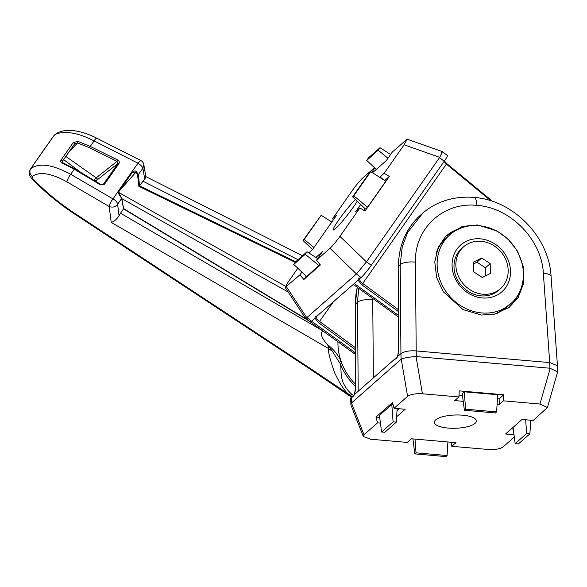 <?xml version="1.0" encoding="UTF-8"?>
<svg xmlns="http://www.w3.org/2000/svg" width="587" height="587" viewBox="0 0 587 587"><rect width="100%" height="100%" fill="white"/><g stroke="black" fill="none" stroke-linecap="round" stroke-linejoin="round"><path stroke-width="0.88" d="M119.044 191.311L132.405 172.329L135.971 172.152L136.558 171.683L135.091 170.854L132.009 171.639L118.618 190.643L118.831 191.7L118.618 190.643M136.558 171.683L138.312 174.64A225.562 21.902 127.9 0 1 142.898 168.242L143.852 164.764A5.936 5.936 0 0 0 140.682 160.442L138.011 163.245A222.913 21.646 -52.1 0 0 132.009 171.639L132.09 172.703L131.627 172.079M353.712 395.704L351.584 394.134C338.64 381.924 341.942 372.84 340.453 364.123L332.374 351.239L328.309 348.392L328.852 346.506L326.805 343.989C324.031 340.335 318.902 334.26 322.835 330.907L120.518 213.228L119.066 215.767L117.598 204.335A225.562 21.902 127.9 0 1 121.648 198.406L118.831 194.048L118.361 191.113A222.913 21.646 -52.1 0 0 113.012 198.92L70.711 174.31C52.448 164.47 39.146 162.584 30.781 168.645A5.936 5.261 -131.4 0 0 32.248 176.482C39.468 171.309 51.025 173.099 66.903 181.845L109.167 206.514A5.936 1.372 -59.7 0 1 113.012 198.92A5.936 3.251 -145.8 0 1 114.751 200.028A5.936 3.251 -145.8 0 1 117.598 204.335C115.419 206.998 112.609 207.725 109.167 206.514L111.222 222.385L328.309 348.392C328.316 352.868 330.459 361.071 334.751 372.987C340.959 385.894 346.169 393.341 350.366 395.315L311.536 369.26L312.137 370.492M66.903 181.845A5.936 1.365 120.3 0 1 70.711 174.31A240.068 23.311 127.9 0 1 74.219 169.188L100.223 184.766L104.479 184.245L118.89 163.685C119.675 162.144 119.256 160.897 117.62 159.943L90.207 146.383A240.068 23.311 127.9 0 1 94.125 140.909L138.011 163.245A5.936 2.099 -144.2 0 1 139.713 164.411A5.936 2.099 -144.2 0 1 142.898 168.242L144.732 179.152L142.964 181.207L298.027 259.711M119.066 215.767C116.461 219.56 113.841 221.769 111.222 222.385M73.889 212.758A5.936 0.77 -56.6 0 0 73.815 213.507L310.604 369.45L311.536 369.26L73.889 212.758C58.832 202.801 45.192 191.487 32.975 178.793L32.248 176.482M351.554 397.098L350.101 396.24L350.175 395.484M351.584 394.134L350.366 395.315L352.765 397.054M350.16 395.506L352.119 396.687M337.965 341.825A54.914 48.67 48.6 0 0 341.091 361.298A54.914 48.67 -131.4 0 0 341.869 363.397L340.453 364.123A55.934 49.572 -131.4 0 0 355.436 386.407M341.869 363.397A54.914 48.67 48.6 0 0 355.436 384.147M120.518 213.228A242.145 23.517 127.9 0 1 123.519 208.847L309.444 321.214M332.374 351.239L328.852 346.506L329.248 346.014L326.805 343.989M308.182 320.231L123.608 208.62L121.714 198.09A0.594 0.492 169.8 0 1 121.648 198.406L123.527 208.847M74.769 168.983L74.219 169.188L62.538 163.274C60.865 162.555 60.344 161.484 60.982 160.082L73.221 142.619L77.873 141.386L90.207 146.383L89.613 147.799L117.033 161.352L117.62 159.943M140.682 160.442L96.745 138.165A5.936 1.189 116.9 0 0 94.125 140.909C85.254 136.595 79.392 134.107 70.029 132.75C61.217 132.17 55.802 133.205 53.769 135.846L30.781 168.645A284.702 27.648 -52.1 0 1 53.769 135.846A5.936 5.261 48.6 0 1 54.51 135.017L53.505 136.125M329.248 346.014C334.355 350.263 338.303 355.362 341.091 361.298L339.609 362.12M132.09 172.703L132.405 172.329M94.243 180.51L96.987 180.055A1.783 1.541 51.7 0 0 96.451 177.634L117.033 161.352L117.936 163.487A1.189 0.47 35.6 0 1 118.89 163.685M96.987 180.055L117.936 163.487L103.459 184.142A1.189 0.602 34.4 0 1 104.479 184.245M100.766 184.56L100.223 184.766M102.725 184.678L103.136 184.472M77.873 141.386A1.189 0.514 107.2 0 0 77.579 142.949L89.613 147.799M73.221 142.619A1.189 0.492 35.2 0 1 74.241 143.301A1.189 0.492 35.2 0 1 74.52 144.028L74.52 144.028A1.189 0.492 35.2 0 1 74.498 144.057L77.579 142.949L68.906 151.996M74.534 144.006L62.244 161.542A1.189 0.587 34.8 0 1 62.215 161.579L74.498 144.057M60.982 160.082A1.189 0.587 34.8 0 1 62.017 160.75A1.189 0.587 34.8 0 1 62.244 161.542L63.191 162.944L74.725 168.814L100.722 184.391L103.151 184.457M62.538 163.274A1.189 0.572 -67.4 0 1 63.191 162.944M118.831 191.7L119.895 195.449M95.916 181.508L96.884 180.143A1.783 1.365 47.6 0 0 96.275 177.89L65.81 156.421M143.852 164.764L145.884 176.988L144.732 179.152M96.275 177.89L93.494 180.385M81.27 172.739L63.381 159.415M121.817 198.626L288.254 292.077M295.687 261.765L139.618 185.881A242.145 23.517 127.9 0 1 142.964 181.207M119.212 191.069L135.971 172.152L137.534 174.838L138.884 186.373L295.224 262.345M138.884 186.373L139.618 185.888L138.312 174.64A0.594 0.477 173.4 0 1 137.534 174.838M475.081 423.352A21.044 6.633 -1.9 0 1 451.63 428.275A21.044 6.633 -1.9 0 1 434.329 422.251A21.044 6.633 -1.9 0 1 435.642 419.91A21.044 6.633 -1.9 0 1 458.851 414.98A21.044 6.633 -1.9 0 1 476.387 420.857A21.044 6.633 -1.9 0 1 475.081 423.352M481.289 315.036L494.401 314.184L509.105 307.419L518.196 297.492L523.611 283.345L523.435 266.924L517.617 251.324L508.034 239.078L497.138 231.036L477.708 224.968L462.409 226.377L445.702 236.282L438.203 247.391L434.784 261.831L436.618 277.475L443.2 291.644L463.018 309.598L481.289 315.036M398.654 350.219A1.189 0.389 -0.1 0 1 398.58 350.087C398.72 351.584 398.331 353.77 397.399 356.654L396.43 358.18L394.838 358.973L354.394 394.589L355.517 387.948L355.37 304.147L357.476 302.29L358.209 391.236M394.838 358.973C395.777 359.229 396.673 358.437 397.538 356.595L398.654 349.955L398.507 266.153A80.148 71.027 -131.4 0 1 420.681 214.974C406.123 228.248 398.705 245.351 398.434 266.285A1.189 0.389 179.9 0 0 398.507 266.425M398.654 349.955A1.189 0.389 -0.1 0 0 398.58 350.087L398.434 266.285A1.189 0.389 179.9 0 1 398.507 266.153L400.209 264.656L400.936 353.601L397.538 356.595M380.42 423.088L377.536 422.831L363.991 434.769L351.466 402.99L401.119 359.237L400.936 353.601C404.546 351.334 409.631 350.446 416.19 350.938L415.457 262.154A11.872 4.05 179.5 0 0 400.209 264.656L402.234 246.973L407.481 232.694L422.963 212.978M497.02 313.502L511.108 303.442M355.517 387.948A1.189 0.389 179.9 0 0 355.436 388.08C355.583 389.577 355.186 391.764 354.262 394.655L353.286 396.174L351.694 396.966C352.633 397.223 353.535 396.43 354.394 394.589M351.694 396.966L351.393 397.238A11.872 3.742 178.1 0 0 350.652 398.602L350.967 405.169L363.331 436.523L370.779 439.237L407.297 442.422L411.428 438.783L455.93 442.671L451.807 446.303L488.318 449.488C495.12 449.855 500.051 448.996 503.118 446.905L514.285 437.073M543.357 273.315A11.872 3.801 -4.1 0 1 551.076 276.301C549.094 236.832 513.075 199.991 473.834 197.393A11.872 4.028 95 0 1 476.923 205.391C510.338 207.49 541.764 239.621 543.357 273.315L549.711 362.59L557.445 365.745L557.65 371.842L547.429 407.51L539.937 404.025L503.426 400.84L499.295 404.48L497.094 404.282M363.991 434.769L363.331 436.523M513.985 434.74L505.539 433.998L522.056 419.456L533.179 420.431L547.429 407.51M463.231 401.332L454.786 400.591L458.917 396.959L422.398 393.774C415.603 393.407 410.665 394.266 407.598 396.357L394.053 408.288L405.177 409.264L396.651 416.77M394.053 408.288L392.476 402.535L375.966 417.078L377.536 422.831M401.119 359.237L401.244 359.149C404.443 357.813 409.381 356.947 416.051 356.558L549.902 368.218L557.65 371.842M358.708 288.342L357.476 302.29A11.872 4.05 179.5 0 1 372.73 299.788L372.738 298.453M549.902 368.218L549.711 362.59L416.19 350.938L416.374 356.566M451.256 442.26L451.807 446.303M351.466 402.99L350.857 404.604M375.966 417.078L379.679 417.408M397.017 410.651L399.189 408.735M503.426 400.84L503.749 394.757L459.247 390.876L458.917 396.959M497.431 398.698L499.111 398.844L499.295 404.48M459.005 395.344L462.49 395.653M499.111 398.844L503.749 394.757M511.343 428.892L513.243 429.06M393.041 404.582L391.8 404.48L379.415 415.383L381.579 431.995L393.092 421.855L391.8 404.48M464.295 391.815L497.673 394.728L496.631 411.898L495.435 412.954L464.39 410.24L462.226 393.628L464.295 391.815L465.586 409.19L496.631 411.898M397.142 408.559L396.32 422.134L384.808 432.281L381.579 431.995M513.031 427.409L515.144 443.655L526.664 433.507L525.636 419.771M530.714 420.211L529.892 433.786L518.372 443.933L515.144 443.655M415.009 439.098L416.029 452.834L447.081 455.541L445.878 456.598L414.833 453.89L412.888 438.915M447.081 455.541L447.903 441.967M393.092 421.855L396.32 422.134M526.664 433.507L529.892 433.786M414.833 453.89L416.029 452.834M464.39 410.24L465.586 409.19M357.234 201.246A21.044 2.047 127.9 0 1 335.441 228.681A21.044 2.047 127.9 0 1 333.291 229.935A21.044 2.047 127.9 0 1 340.438 217.594A21.044 2.047 127.9 0 1 355.362 199.485M355.37 347.673L319.607 321.463C316.826 319.255 315.923 317.494 316.892 316.188L358.092 280.219L361.761 284.724L398.514 311.66M317.655 315.835C315.879 315.953 314.977 316.745 314.955 318.213L318.616 322.718L355.37 349.654M355.377 352.794L311.558 321.206L314.955 318.213M361.761 284.724L362.751 283.47C359.97 281.261 359.061 279.5 360.029 278.187L360.792 277.842C359.017 277.959 358.121 278.752 358.092 280.219M360.792 277.842L361.093 277.578A11.872 1.152 -52.1 0 0 371.3 265.273L366.442 261.883L339.924 236.37L359.868 207.923L355.737 211.562L360.689 204.496M355.377 354.372L310.376 321.94L311.558 321.206L306.891 317.574L356.434 273.946L361.093 277.578M315.923 257.414L322.549 251.574L316.474 260.239L330.026 248.308C332.807 245.674 336.102 241.69 339.924 236.37M379.723 177.347L384.169 173.253L404.113 144.806L407.173 139.2L392.454 151.857L386.378 160.522L372.496 172.747M371.798 172.299L374.814 168.007M374.477 167.684L362.392 178.331C359.611 180.972 356.309 184.949 352.486 190.269L332.55 218.716L336.681 215.077L312.372 249.754L308.813 252.887M297.829 268.252L288.305 281.833L285.179 287.403L299.964 274.789L301.872 272.06M299.964 274.789L303.868 279.493L320.385 264.95L316.474 260.239M306.891 317.574L305.247 317.934L285.179 287.403M330.026 248.308L356.434 273.946M359.868 207.923L365.041 211.1L389.35 176.423L384.169 173.253M404.113 144.806L439.707 157.36L366.633 261.641M356.536 273.821L366.442 261.883M306.216 276.147L303.868 279.493M332.55 218.716L333.482 219.633M439.707 157.36C442.334 152.194 442.965 150.573 441.6 152.473M439.546 157.624L444.212 161.249A11.872 1.152 -52.1 0 0 447.375 155.511L442.334 151.593L407.173 139.2M389.35 176.423L384.705 180.517L380.038 176.885M365.026 208.59L363.801 210.337M319.079 265.691L305.284 254.281L293.771 264.421L306.693 276.594L319.952 264.436M370.735 171.624L385.798 181.214L367.565 207.218L365.503 209.038L352.582 196.865L369.531 172.681L370.735 171.624L353.778 195.809L367.565 207.218M444.212 161.249L371.3 265.273M293.771 264.421L295.532 261.905L307.052 251.764L317.677 258.529M387.956 158.27L378.226 150.221L366.706 160.368L376.296 169.401M366.706 160.368L368.467 157.852L379.987 147.711L390.612 154.476M312.555 249.49L303.024 240.509L321.177 215.268L304.22 239.452L313.95 247.501M331.802 222.033L321.177 215.268M307.052 251.764L305.284 254.281M379.987 147.711L378.226 150.221M353.778 195.809L352.582 196.865M304.22 239.452L303.024 240.509M510.675 303.831A46.013 40.774 -131.4 0 1 456.715 302.892A46.013 40.774 -131.4 0 1 449.847 234.778A46.013 40.774 -131.4 0 1 503.807 235.717A46.013 40.774 -131.4 0 1 510.675 303.831L507.366 306.744A46.013 40.774 -131.4 0 1 493.491 314.383M465.344 291.145A31.17 27.626 -131.4 0 1 456.803 249.35A31.17 27.626 -131.4 0 1 497.24 245.637A31.17 27.626 -131.4 0 1 505.781 287.439A31.17 27.626 -131.4 0 1 465.344 291.145M436.214 252.975A46.013 40.774 -131.4 0 1 446.546 237.684L449.847 234.778M482.896 294.226A27.905 24.727 -131.4 0 1 457.999 275.31A27.905 24.727 -131.4 0 1 463.576 246.819A27.905 24.727 -131.4 0 1 481.135 241.294A27.905 24.727 -131.4 0 1 506.031 260.202A27.905 24.727 -131.4 0 1 500.462 288.701A27.905 24.727 -131.4 0 1 482.896 294.226M463.576 246.819L461.712 248.455A27.905 24.727 48.6 0 0 454.008 267.114A27.905 24.727 48.6 0 0 481.039 295.863A27.905 24.727 48.6 0 0 498.598 290.338L500.462 288.701M473.511 262.154L481.692 258.009L490.196 263.607L490.519 273.366L482.338 277.512L473.834 271.906L473.511 262.154M485.72 275.802L485.449 267.789L476.945 262.184L473.57 263.901M481.692 258.009L476.945 262.184M490.196 263.607L485.449 267.789M73.815 213.507C58.318 203.249 44.341 191.648 31.889 178.697L31.889 178.697A5.936 1.724 -43.8 0 0 32.975 178.793M285.509 286.265L118.699 192.463M444.814 237.221A47.532 42.125 -131.4 0 1 460.729 228.16M357.27 287.307A80.148 71.027 48.6 0 0 355.37 304.147A1.189 0.389 -0.1 0 0 355.296 304.286L355.436 388.08M355.37 304.418A1.189 0.389 -0.1 0 1 355.296 304.286L357.234 287.278M518.607 293.874A47.532 42.125 -131.4 0 1 507.828 308.336M351.584 402.865L351.393 397.238M373.376 377.874L372.73 299.788M415.457 262.154C414.371 228.504 443.449 201.649 476.923 205.391M401.244 359.149L407.598 396.357M422.398 393.774L416.051 356.558M550.224 368.269L539.937 404.025M318.616 322.718L333.078 302.254M316.694 316.4L317.097 316.188M398.522 315.461L354.284 283.572M359.838 278.407L360.242 278.187M306.759 317.67L286.412 286.72M398.507 309.679L362.751 283.47L446.744 163.575L492.647 201.407M444.073 161.454L446.406 164.125L490.952 200.849M350.101 396.24L310.604 369.45M123.593 208.546L307.815 319.944M121.714 198.09L119.975 195.141L118.853 191.655L132.258 172.49M96.745 138.165C81.035 130.226 63.667 127.012 54.51 135.017M31.889 178.697L30.245 176.482C30.311 176.716 28.073 173.407 30.443 169.034M302.525 255.749L145.818 176.592M473.834 197.393C451.99 195.676 433.918 203.058 422.082 213.741L420.681 214.974M551.076 276.301L557.445 365.745M353.293 284.446L398.522 317.039M310.376 321.94L305.306 317.993M444.388 160.999L446.744 163.575"/></g></svg>
